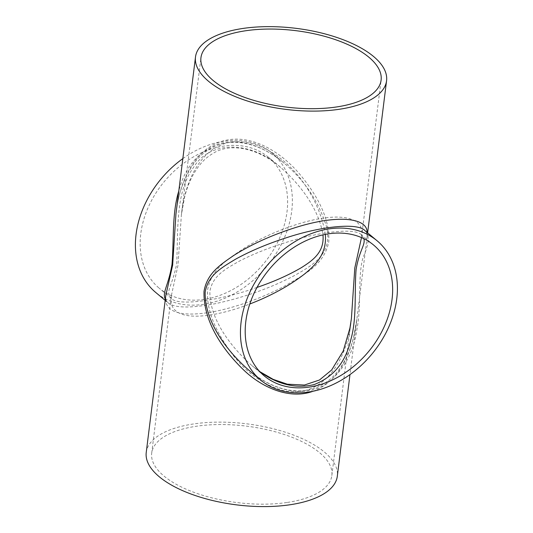 <?xml version="1.0" encoding="UTF-8"?>
<svg xmlns="http://www.w3.org/2000/svg" width="533" height="533" viewBox="0 0 533 533"><rect width="100%" height="100%" fill="white"/><g stroke="black" fill="none" stroke-linecap="round" stroke-linejoin="round"><path stroke-width="0.4" stroke-dasharray="2.67 2" d="M363.852 238.677L361.447 234.88C355.977 228.004 322.372 230.882 286.581 242.275C269.012 247.698 253.242 253.994 239.27 261.17C226.079 268.739 212.634 275.388 209.882 291.418C209.489 319.167 230.942 347.156 252.162 365.798L259.778 371.641M351.407 318.514C348.122 359.842 322.278 400.436 282.204 390.209C262.323 384.353 245.393 371.941 231.415 352.973C218.603 335.31 205.978 312.904 207.584 289.999C211.521 268.439 228.097 259.038 244.494 247.992C262.176 237.272 281.71 228.77 303.104 222.501C345.937 210.535 365.578 219.689 361.541 237.152L361.487 237.578M287.38 502.432A90.77 38.503 7.1 0 0 331.846 475.576A90.77 38.503 7.1 0 0 288.666 436.034A90.77 38.503 7.1 0 0 196.157 426.28A90.77 38.503 7.1 0 0 151.698 453.137A90.77 38.503 7.1 0 0 194.878 492.679A90.77 38.503 7.1 0 0 287.38 502.432M171.253 296.135C168.954 310.439 179.408 319.434 210.015 315.05C222.647 313.058 235.912 309.373 249.804 304.003M325.337 234.367C317.295 185.377 273.815 137.407 231.569 142.025C200.914 146.755 185.138 180.487 181.413 214.566M280.638 167.422C259.291 148.874 231.056 142.044 213.347 153.211C208.776 155.823 204.705 159.167 201.141 163.251C193.166 172.752 187.596 184.305 184.431 197.916L181.393 214.719L177.995 265.301L171.26 296.075L171.353 298.34C164.697 291.851 171.972 287.84 176.709 263.728C178.209 229.563 175.344 191.793 193.619 167.315C210.688 139.293 252.569 141.492 280.638 167.422L280.644 167.429C300.579 184.718 318.747 208.903 322.958 234.866M257.019 287.42C218.75 301.098 176.936 306.222 171.353 298.347L159.234 288.226A85.267 64.466 129.9 0 0 263.369 264.082A85.267 64.466 129.9 0 0 268.525 157.308A85.267 64.466 129.9 0 0 191.88 157.808A85.267 64.466 129.9 0 0 140.779 233.727A85.267 64.466 129.9 0 0 159.234 288.226M367.004 237.838C367.437 234.2 366.764 231.808 364.972 230.656C369.809 234.733 369.209 243.594 363.173 257.239C357.636 274.462 361.501 306.222 357.137 328.035C353.825 352.773 343.259 371.541 325.43 384.326C303.59 398.571 271.384 389.976 248.638 370.029C262.109 381.435 280.358 391.155 299.506 390.916C306.009 390.769 312.085 389.463 317.748 387.005C325.377 383.587 331.859 378.57 337.209 371.941C345.058 361.947 350.561 350.168 353.719 336.609L356.87 319.187L367.004 237.838L367.05 232.395M312.951 391.282C340.101 381.481 353.219 350.681 356.87 319.194L349.968 374.599M182.832 158.621A90.77 68.624 -50.1 0 1 272.05 153.084L284.169 163.205C270.691 151.785 252.442 142.071 233.294 142.311C226.798 142.458 220.715 143.757 215.052 146.222C207.43 149.64 200.941 154.657 195.591 161.286C184.598 175.83 178.049 193.412 175.937 214.039C179.694 179.268 196.251 144.749 228.804 139.719C253.202 135.922 279.665 151.292 298.107 172.286C314.257 191.214 330.16 216.198 328.788 241.809C324.024 265.461 303.877 274.682 283.889 286.514C261.35 298.393 231.635 309.093 207.25 312.744C174.744 317.401 163.511 309.133 165.803 295.395C165.357 299 166.036 301.392 167.822 302.564L167.828 302.564C173.918 308.061 189.728 308.434 215.252 303.697C244.281 297.407 270.644 288.047 294.356 275.608C312.491 265.307 333.178 254.041 326.509 226.632C318.647 201.381 304.53 180.241 284.176 163.205L284.169 163.198C265.088 146.895 239.93 137.407 219.05 143.743C198.183 151.585 184.764 167.349 178.802 191.034M146.235 452.457A96.273 40.841 -172.9 0 1 193.392 423.975A96.273 40.841 -172.9 0 1 291.504 434.315A96.273 40.841 -172.9 0 1 337.302 476.255M165.31 299.313L167.822 302.564L165.183 300.359M272.05 153.084A90.77 68.624 -50.1 0 1 266.56 266.747A90.77 68.624 -50.1 0 1 155.709 292.45M264.281 375.918L252.162 365.798L259.704 371.568M373.566 245L361.547 234.94L361.541 237.158M331.846 475.576L351.4 318.581M361.554 237.085L381.108 80.09M151.698 453.137L171.246 296.201M181.407 214.586L200.954 57.651M280.644 167.429L268.525 157.308M367.004 237.831L367.623 232.868"/><path stroke-width="0.8" d="M259.778 371.641C277.833 384.573 295.895 388.897 313.964 384.619C333.591 377.091 345.937 361.887 350.994 339.015C356.93 318.141 354.285 292.484 356.091 269.498C359.462 249.744 365.625 244.947 363.852 238.677M361.487 237.578L354.805 267.926L351.407 318.514L349.921 328.115L343.232 351.02L331.659 369.975L319.46 380.016L304.41 385.039L287.367 384.2L273.222 379.383L259.704 371.568M249.804 304.003C270.897 295.868 289.059 285.935 304.296 274.202C315.556 265.034 327.049 253.901 325.337 234.367M245.42 30.794A90.77 38.503 -172.9 0 1 337.922 40.548A90.77 38.503 -172.9 0 1 381.108 80.09A90.77 38.503 -172.9 0 1 286.274 107.08A90.77 38.503 -172.9 0 1 200.954 57.651A90.77 38.503 -172.9 0 1 245.42 30.794M392.028 299.499A85.267 64.466 -50.1 0 1 340.927 375.419A85.267 64.466 -50.1 0 1 264.281 375.918A85.267 64.466 -50.1 0 1 245.82 321.419A85.267 64.466 -50.1 0 1 296.921 245.5A85.267 64.466 -50.1 0 1 373.566 245A85.267 64.466 -50.1 0 1 392.028 299.499M322.958 234.866C324.61 252.076 312.864 260.384 301.485 267.586C288.706 275.081 273.889 281.69 257.019 287.42M260.75 380.142L248.631 370.022C226.518 350.561 204.599 321.546 205.165 292.124C208.063 275.028 221.881 267.533 235.566 259.191C250.044 251.223 266.5 244.241 284.922 238.231C322.438 225.619 358.449 222.747 364.972 230.656L377.091 240.776A90.77 68.624 129.9 0 0 295.502 241.309A90.77 68.624 129.9 0 0 241.103 322.125A90.77 68.624 129.9 0 0 260.75 380.142A90.77 68.624 129.9 0 0 371.601 354.432A90.77 68.624 129.9 0 0 377.091 240.776M367.05 232.395C367.683 218.004 337.975 213.82 293.763 228.104C271.224 235.366 251.316 244.427 234.034 255.28C220.535 264.588 207.011 273.236 204.019 291.418C203.113 322.292 224.02 351.673 245.54 371.748C264.981 389.396 291.404 399.264 312.951 391.282M242.655 28.489A96.273 40.841 7.1 0 0 195.498 56.971A96.273 40.841 7.1 0 0 285.981 109.398A96.273 40.841 7.1 0 0 386.565 80.769A96.273 40.841 7.1 0 0 340.767 38.829A96.273 40.841 7.1 0 0 242.655 28.489M349.968 374.599L337.302 476.255A96.273 40.841 -172.9 0 1 236.725 504.884A96.273 40.841 -172.9 0 1 146.235 452.457L165.803 295.395L172.639 265.221L175.937 214.033L195.498 56.971M178.802 191.034C171.912 213.007 174.005 239.857 171.999 264.435C168.181 286.614 162.052 292.151 165.31 299.313M165.183 300.359L155.709 292.45A90.77 68.624 -50.1 0 1 136.062 234.433A90.77 68.624 -50.1 0 1 182.832 158.621M367.623 232.868L386.565 80.769"/></g></svg>
